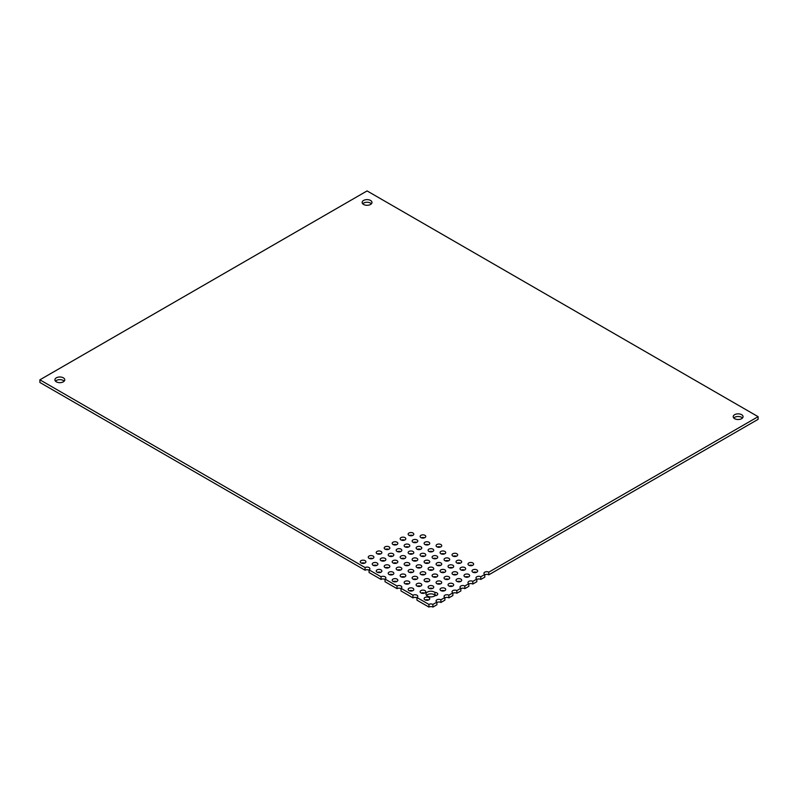<?xml version="1.0" encoding="UTF-8"?>
<svg xmlns="http://www.w3.org/2000/svg" width="798" height="798" viewBox="0 0 798 798"><rect width="100%" height="100%" fill="white"/><g stroke="black" fill="none" stroke-linecap="round" stroke-linejoin="round"><path stroke-width="1.2" d="M64.189 381.155A4.918 2.843 0 0 0 63.311 380.476A4.918 2.843 0 0 0 55.481 381.155M56.359 381.843A4.918 2.843 180 0 1 54.912 379.828A4.918 2.843 180 0 1 57.955 377.205A4.918 2.843 180 0 1 63.311 377.823A4.918 2.843 180 0 1 64.758 379.828A4.918 2.843 180 0 1 61.715 382.451A4.918 2.843 180 0 1 56.359 381.843M371.419 203.779A4.918 2.843 0 0 0 370.541 203.101A4.918 2.843 0 0 0 362.711 203.779M363.589 204.458A4.918 2.843 180 0 1 362.142 202.453A4.918 2.843 180 0 1 365.185 199.829A4.918 2.843 180 0 1 370.541 200.448A4.918 2.843 180 0 1 371.988 202.453A4.918 2.843 180 0 1 368.945 205.076A4.918 2.843 180 0 1 363.589 204.458M742.489 418.012A4.918 2.843 0 0 0 741.611 417.334A4.918 2.843 0 0 0 733.781 418.012M734.659 418.701A4.918 2.843 180 0 1 733.212 416.686A4.918 2.843 180 0 1 736.255 414.062A4.918 2.843 180 0 1 741.611 414.681A4.918 2.843 180 0 1 743.058 416.686A4.918 2.843 180 0 1 740.015 419.309A4.918 2.843 180 0 1 734.659 418.701M476.446 572.346A2.823 1.626 0 0 0 473.174 572.346M472.815 572.176A2.823 1.626 180 0 1 471.987 571.019A2.823 1.626 180 0 1 473.733 569.513A2.823 1.626 180 0 1 476.805 569.872A2.823 1.626 180 0 1 477.633 571.019A2.823 1.626 180 0 1 475.887 572.525A2.823 1.626 180 0 1 472.815 572.176M468.466 576.954A2.823 1.626 0 0 0 465.194 576.954M464.835 576.774A2.823 1.626 180 0 1 464.007 575.627A2.823 1.626 180 0 1 465.753 574.121A2.823 1.626 180 0 1 468.825 574.47A2.823 1.626 180 0 1 469.653 575.627A2.823 1.626 180 0 1 467.907 577.134A2.823 1.626 180 0 1 464.835 576.774M460.486 581.562A2.823 1.626 0 0 0 457.214 581.562M456.855 581.383A2.823 1.626 180 0 1 456.027 580.236A2.823 1.626 180 0 1 457.773 578.73A2.823 1.626 180 0 1 460.845 579.079A2.823 1.626 180 0 1 461.673 580.236A2.823 1.626 180 0 1 459.927 581.742A2.823 1.626 180 0 1 456.855 581.383M452.506 586.171A2.823 1.626 0 0 0 449.234 586.171M448.875 585.991A2.823 1.626 180 0 1 448.047 584.844A2.823 1.626 180 0 1 449.793 583.338A2.823 1.626 180 0 1 452.865 583.687A2.823 1.626 180 0 1 453.693 584.844A2.823 1.626 180 0 1 451.947 586.35A2.823 1.626 180 0 1 448.875 585.991M444.526 590.779A2.823 1.626 0 0 0 441.254 590.779M440.895 590.6A2.823 1.626 180 0 1 440.067 589.453A2.823 1.626 180 0 1 441.813 587.946A2.823 1.626 180 0 1 444.885 588.296A2.823 1.626 180 0 1 445.713 589.453A2.823 1.626 180 0 1 443.967 590.949A2.823 1.626 180 0 1 440.895 590.6M434.92 592.425A2.823 1.626 180 0 1 436.905 592.904A2.823 1.626 180 0 1 437.733 594.051A2.823 1.626 180 0 1 434.95 595.687A4.918 2.843 180 0 1 427.429 596.076A4.918 2.843 180 0 1 425.982 594.061A4.918 2.843 180 0 1 429.025 591.438A4.918 2.843 180 0 1 434.381 592.056A4.918 2.843 180 0 1 434.92 592.425L434.92 595.079A4.918 2.843 0 0 0 434.381 594.71A4.918 2.843 0 0 0 426.551 595.388M428.566 599.986A2.823 1.626 0 0 0 425.294 599.986M424.935 599.817A2.823 1.626 180 0 1 424.107 598.66A2.823 1.626 180 0 1 425.853 597.153A2.823 1.626 180 0 1 428.925 597.512A2.823 1.626 180 0 1 429.753 598.66A2.823 1.626 180 0 1 428.007 600.166A2.823 1.626 180 0 1 424.935 599.817M460.486 563.129A2.823 1.626 0 0 0 457.214 563.129M456.855 562.959A2.823 1.626 180 0 1 456.027 561.802A2.823 1.626 180 0 1 457.773 560.296A2.823 1.626 180 0 1 460.845 560.655A2.823 1.626 180 0 1 461.673 561.802A2.823 1.626 180 0 1 459.927 563.308A2.823 1.626 180 0 1 456.855 562.959M452.506 567.737A2.823 1.626 0 0 0 449.234 567.737M448.875 567.568A2.823 1.626 180 0 1 448.047 566.41A2.823 1.626 180 0 1 449.793 564.904A2.823 1.626 180 0 1 452.865 565.263A2.823 1.626 180 0 1 453.693 566.41A2.823 1.626 180 0 1 451.947 567.917A2.823 1.626 180 0 1 448.875 567.568M444.526 572.346A2.823 1.626 0 0 0 441.254 572.346M440.895 572.176A2.823 1.626 180 0 1 440.067 571.019A2.823 1.626 180 0 1 441.813 569.513A2.823 1.626 180 0 1 444.885 569.872A2.823 1.626 180 0 1 445.713 571.019A2.823 1.626 180 0 1 443.967 572.525A2.823 1.626 180 0 1 440.895 572.176M436.546 576.954A2.823 1.626 0 0 0 433.274 576.954M432.915 576.774A2.823 1.626 180 0 1 432.087 575.627A2.823 1.626 180 0 1 433.833 574.121A2.823 1.626 180 0 1 436.905 574.47A2.823 1.626 180 0 1 437.733 575.627A2.823 1.626 180 0 1 435.987 577.134A2.823 1.626 180 0 1 432.915 576.774M428.566 581.562A2.823 1.626 0 0 0 425.294 581.562M424.935 581.383A2.823 1.626 180 0 1 424.107 580.236A2.823 1.626 180 0 1 425.853 578.73A2.823 1.626 180 0 1 428.925 579.079A2.823 1.626 180 0 1 429.753 580.236A2.823 1.626 180 0 1 428.007 581.742A2.823 1.626 180 0 1 424.935 581.383M420.586 586.171A2.823 1.626 0 0 0 417.314 586.171M416.955 585.991A2.823 1.626 180 0 1 416.127 584.844A2.823 1.626 180 0 1 417.873 583.338A2.823 1.626 180 0 1 420.945 583.687A2.823 1.626 180 0 1 421.773 584.844A2.823 1.626 180 0 1 420.027 586.35A2.823 1.626 180 0 1 416.955 585.991M412.606 590.779A2.823 1.626 0 0 0 409.334 590.779M408.975 590.6A2.823 1.626 180 0 1 408.147 589.453A2.823 1.626 180 0 1 409.893 587.946A2.823 1.626 180 0 1 412.965 588.296A2.823 1.626 180 0 1 413.793 589.453A2.823 1.626 180 0 1 412.047 590.949A2.823 1.626 180 0 1 408.975 590.6M464.476 570.041A2.823 1.626 0 0 0 461.204 570.041M460.845 569.872A2.823 1.626 180 0 1 460.017 568.715A2.823 1.626 180 0 1 461.763 567.208A2.823 1.626 180 0 1 464.835 567.568A2.823 1.626 180 0 1 465.663 568.715A2.823 1.626 180 0 1 463.917 570.221A2.823 1.626 180 0 1 460.845 569.872M456.496 574.65A2.823 1.626 0 0 0 453.224 574.65M452.865 574.47A2.823 1.626 180 0 1 452.037 573.323A2.823 1.626 180 0 1 453.783 571.817A2.823 1.626 180 0 1 456.855 572.176A2.823 1.626 180 0 1 457.683 573.323A2.823 1.626 180 0 1 455.937 574.829A2.823 1.626 180 0 1 452.865 574.47M448.516 579.258A2.823 1.626 0 0 0 445.244 579.258M444.885 579.079A2.823 1.626 180 0 1 444.057 577.932A2.823 1.626 180 0 1 445.803 576.425A2.823 1.626 180 0 1 448.875 576.774A2.823 1.626 180 0 1 449.703 577.932A2.823 1.626 180 0 1 447.957 579.438A2.823 1.626 180 0 1 444.885 579.079M440.536 583.867A2.823 1.626 0 0 0 437.264 583.867M436.905 583.687A2.823 1.626 180 0 1 436.077 582.54A2.823 1.626 180 0 1 437.823 581.034A2.823 1.626 180 0 1 440.895 581.383A2.823 1.626 180 0 1 441.723 582.54A2.823 1.626 180 0 1 439.977 584.046A2.823 1.626 180 0 1 436.905 583.687M432.556 588.475A2.823 1.626 0 0 0 429.284 588.475M428.925 588.296A2.823 1.626 180 0 1 428.097 587.148A2.823 1.626 180 0 1 429.843 585.642A2.823 1.626 180 0 1 432.915 585.991A2.823 1.626 180 0 1 433.743 587.148A2.823 1.626 180 0 1 431.997 588.645A2.823 1.626 180 0 1 428.925 588.296M424.576 593.084A2.823 1.626 0 0 0 421.304 593.084M420.945 592.904A2.823 1.626 180 0 1 420.117 591.747A2.823 1.626 180 0 1 421.863 590.251A2.823 1.626 180 0 1 424.935 590.6A2.823 1.626 180 0 1 425.763 591.747A2.823 1.626 180 0 1 424.017 593.253A2.823 1.626 180 0 1 420.945 592.904M472.456 565.433A2.823 1.626 0 0 0 469.184 565.433M468.825 565.263A2.823 1.626 180 0 1 467.997 564.106A2.823 1.626 180 0 1 469.743 562.6A2.823 1.626 180 0 1 472.815 562.959A2.823 1.626 180 0 1 473.643 564.106A2.823 1.626 180 0 1 471.897 565.612A2.823 1.626 180 0 1 468.825 565.263M444.526 553.922A2.823 1.626 0 0 0 441.254 553.922M440.895 553.742A2.823 1.626 180 0 1 440.067 552.595A2.823 1.626 180 0 1 441.813 551.089A2.823 1.626 180 0 1 444.885 551.438A2.823 1.626 180 0 1 445.713 552.595A2.823 1.626 180 0 1 443.967 554.091A2.823 1.626 180 0 1 440.895 553.742M436.546 558.52A2.823 1.626 0 0 0 433.274 558.52M432.915 558.351A2.823 1.626 180 0 1 432.087 557.194A2.823 1.626 180 0 1 433.833 555.697A2.823 1.626 180 0 1 436.905 556.046A2.823 1.626 180 0 1 437.733 557.194A2.823 1.626 180 0 1 435.987 558.7A2.823 1.626 180 0 1 432.915 558.351M428.566 563.129A2.823 1.626 0 0 0 425.294 563.129M424.935 562.959A2.823 1.626 180 0 1 424.107 561.802A2.823 1.626 180 0 1 425.853 560.296A2.823 1.626 180 0 1 428.925 560.655A2.823 1.626 180 0 1 429.753 561.802A2.823 1.626 180 0 1 428.007 563.308A2.823 1.626 180 0 1 424.935 562.959M420.586 567.737A2.823 1.626 0 0 0 417.314 567.737M416.955 567.568A2.823 1.626 180 0 1 416.127 566.41A2.823 1.626 180 0 1 417.873 564.904A2.823 1.626 180 0 1 420.945 565.263A2.823 1.626 180 0 1 421.773 566.41A2.823 1.626 180 0 1 420.027 567.917A2.823 1.626 180 0 1 416.955 567.568M412.606 572.346A2.823 1.626 0 0 0 409.334 572.346M408.975 572.176A2.823 1.626 180 0 1 408.147 571.019A2.823 1.626 180 0 1 409.893 569.513A2.823 1.626 180 0 1 412.965 569.872A2.823 1.626 180 0 1 413.793 571.019A2.823 1.626 180 0 1 412.047 572.525A2.823 1.626 180 0 1 408.975 572.176M404.626 576.954A2.823 1.626 0 0 0 401.354 576.954M400.995 576.774A2.823 1.626 180 0 1 400.167 575.627A2.823 1.626 180 0 1 401.913 574.121A2.823 1.626 180 0 1 404.985 574.47A2.823 1.626 180 0 1 405.813 575.627A2.823 1.626 180 0 1 404.067 577.134A2.823 1.626 180 0 1 400.995 576.774M396.646 581.562A2.823 1.626 0 0 0 393.374 581.562M393.015 581.383A2.823 1.626 180 0 1 392.187 580.236A2.823 1.626 180 0 1 393.933 578.73A2.823 1.626 180 0 1 397.005 579.079A2.823 1.626 180 0 1 397.833 580.236A2.823 1.626 180 0 1 396.087 581.742A2.823 1.626 180 0 1 393.015 581.383M448.516 560.824A2.823 1.626 0 0 0 445.244 560.824M444.885 560.655A2.823 1.626 180 0 1 444.057 559.498A2.823 1.626 180 0 1 445.803 557.992A2.823 1.626 180 0 1 448.875 558.351A2.823 1.626 180 0 1 449.703 559.498A2.823 1.626 180 0 1 447.957 561.004A2.823 1.626 180 0 1 444.885 560.655M440.536 565.433A2.823 1.626 0 0 0 437.264 565.433M436.905 565.263A2.823 1.626 180 0 1 436.077 564.106A2.823 1.626 180 0 1 437.823 562.6A2.823 1.626 180 0 1 440.895 562.959A2.823 1.626 180 0 1 441.723 564.106A2.823 1.626 180 0 1 439.977 565.612A2.823 1.626 180 0 1 436.905 565.263M432.556 570.041A2.823 1.626 0 0 0 429.284 570.041M428.925 569.872A2.823 1.626 180 0 1 428.097 568.715A2.823 1.626 180 0 1 429.843 567.208A2.823 1.626 180 0 1 432.915 567.568A2.823 1.626 180 0 1 433.743 568.715A2.823 1.626 180 0 1 431.997 570.221A2.823 1.626 180 0 1 428.925 569.872M424.576 574.65A2.823 1.626 0 0 0 421.304 574.65M420.945 574.47A2.823 1.626 180 0 1 420.117 573.323A2.823 1.626 180 0 1 421.863 571.817A2.823 1.626 180 0 1 424.935 572.176A2.823 1.626 180 0 1 425.763 573.323A2.823 1.626 180 0 1 424.017 574.829A2.823 1.626 180 0 1 420.945 574.47M416.596 579.258A2.823 1.626 0 0 0 413.324 579.258M412.965 579.079A2.823 1.626 180 0 1 412.137 577.932A2.823 1.626 180 0 1 413.883 576.425A2.823 1.626 180 0 1 416.955 576.774A2.823 1.626 180 0 1 417.783 577.932A2.823 1.626 180 0 1 416.037 579.438A2.823 1.626 180 0 1 412.965 579.079M408.616 583.867A2.823 1.626 0 0 0 405.344 583.867M404.985 583.687A2.823 1.626 180 0 1 404.157 582.54A2.823 1.626 180 0 1 405.903 581.034A2.823 1.626 180 0 1 408.975 581.383A2.823 1.626 180 0 1 409.803 582.54A2.823 1.626 180 0 1 408.057 584.046A2.823 1.626 180 0 1 404.985 583.687M456.496 556.226A2.823 1.626 0 0 0 453.224 556.226M452.865 556.046A2.823 1.626 180 0 1 452.037 554.889A2.823 1.626 180 0 1 453.783 553.393A2.823 1.626 180 0 1 456.855 553.742A2.823 1.626 180 0 1 457.683 554.889A2.823 1.626 180 0 1 455.937 556.396A2.823 1.626 180 0 1 452.865 556.046M428.566 544.705A2.823 1.626 0 0 0 425.294 544.705M424.935 544.525A2.823 1.626 180 0 1 424.107 543.378A2.823 1.626 180 0 1 425.853 541.872A2.823 1.626 180 0 1 428.925 542.221A2.823 1.626 180 0 1 429.753 543.378A2.823 1.626 180 0 1 428.007 544.884A2.823 1.626 180 0 1 424.935 544.525M420.586 549.313A2.823 1.626 0 0 0 417.314 549.313M416.955 549.134A2.823 1.626 180 0 1 416.127 547.987A2.823 1.626 180 0 1 417.873 546.48A2.823 1.626 180 0 1 420.945 546.83A2.823 1.626 180 0 1 421.773 547.987A2.823 1.626 180 0 1 420.027 549.493A2.823 1.626 180 0 1 416.955 549.134M412.606 553.922A2.823 1.626 0 0 0 409.334 553.922M408.975 553.742A2.823 1.626 180 0 1 408.147 552.595A2.823 1.626 180 0 1 409.893 551.089A2.823 1.626 180 0 1 412.965 551.438A2.823 1.626 180 0 1 413.793 552.595A2.823 1.626 180 0 1 412.047 554.091A2.823 1.626 180 0 1 408.975 553.742M404.626 558.52A2.823 1.626 0 0 0 401.354 558.52M400.995 558.351A2.823 1.626 180 0 1 400.167 557.194A2.823 1.626 180 0 1 401.913 555.697A2.823 1.626 180 0 1 404.985 556.046A2.823 1.626 180 0 1 405.813 557.194A2.823 1.626 180 0 1 404.067 558.7A2.823 1.626 180 0 1 400.995 558.351M396.646 563.129A2.823 1.626 0 0 0 393.374 563.129M393.015 562.959A2.823 1.626 180 0 1 392.187 561.802A2.823 1.626 180 0 1 393.933 560.296A2.823 1.626 180 0 1 397.005 560.655A2.823 1.626 180 0 1 397.833 561.802A2.823 1.626 180 0 1 396.087 563.308A2.823 1.626 180 0 1 393.015 562.959M388.666 567.737A2.823 1.626 0 0 0 385.394 567.737M385.035 567.568A2.823 1.626 180 0 1 384.207 566.41A2.823 1.626 180 0 1 385.953 564.904A2.823 1.626 180 0 1 389.025 565.263A2.823 1.626 180 0 1 389.853 566.41A2.823 1.626 180 0 1 388.107 567.917A2.823 1.626 180 0 1 385.035 567.568M380.686 572.346A2.823 1.626 0 0 0 377.414 572.346M377.055 572.176A2.823 1.626 180 0 1 376.227 571.019A2.823 1.626 180 0 1 377.973 569.513A2.823 1.626 180 0 1 381.045 569.872A2.823 1.626 180 0 1 381.873 571.019A2.823 1.626 180 0 1 380.127 572.525A2.823 1.626 180 0 1 377.055 572.176M432.556 551.618A2.823 1.626 0 0 0 429.284 551.618M428.925 551.438A2.823 1.626 180 0 1 428.097 550.291A2.823 1.626 180 0 1 429.843 548.785A2.823 1.626 180 0 1 432.915 549.134A2.823 1.626 180 0 1 433.743 550.291A2.823 1.626 180 0 1 431.997 551.787A2.823 1.626 180 0 1 428.925 551.438M424.576 556.226A2.823 1.626 0 0 0 421.304 556.226M420.945 556.046A2.823 1.626 180 0 1 420.117 554.889A2.823 1.626 180 0 1 421.863 553.393A2.823 1.626 180 0 1 424.935 553.742A2.823 1.626 180 0 1 425.763 554.889A2.823 1.626 180 0 1 424.017 556.396A2.823 1.626 180 0 1 420.945 556.046M416.596 560.824A2.823 1.626 0 0 0 413.324 560.824M412.965 560.655A2.823 1.626 180 0 1 412.137 559.498A2.823 1.626 180 0 1 413.883 557.992A2.823 1.626 180 0 1 416.955 558.351A2.823 1.626 180 0 1 417.783 559.498A2.823 1.626 180 0 1 416.037 561.004A2.823 1.626 180 0 1 412.965 560.655M408.616 565.433A2.823 1.626 0 0 0 405.344 565.433M404.985 565.263A2.823 1.626 180 0 1 404.157 564.106A2.823 1.626 180 0 1 405.903 562.6A2.823 1.626 180 0 1 408.975 562.959A2.823 1.626 180 0 1 409.803 564.106A2.823 1.626 180 0 1 408.057 565.612A2.823 1.626 180 0 1 404.985 565.263M400.636 570.041A2.823 1.626 0 0 0 397.364 570.041M397.005 569.872A2.823 1.626 180 0 1 396.177 568.715A2.823 1.626 180 0 1 397.923 567.208A2.823 1.626 180 0 1 400.995 567.568A2.823 1.626 180 0 1 401.823 568.715A2.823 1.626 180 0 1 400.077 570.221A2.823 1.626 180 0 1 397.005 569.872M392.656 574.65A2.823 1.626 0 0 0 389.384 574.65M389.025 574.47A2.823 1.626 180 0 1 388.197 573.323A2.823 1.626 180 0 1 389.943 571.817A2.823 1.626 180 0 1 393.015 572.176A2.823 1.626 180 0 1 393.843 573.323A2.823 1.626 180 0 1 392.097 574.829A2.823 1.626 180 0 1 389.025 574.47M440.536 547.009A2.823 1.626 0 0 0 437.264 547.009M436.905 546.83A2.823 1.626 180 0 1 436.077 545.682A2.823 1.626 180 0 1 437.823 544.176A2.823 1.626 180 0 1 440.895 544.525A2.823 1.626 180 0 1 441.723 545.682A2.823 1.626 180 0 1 439.977 547.189A2.823 1.626 180 0 1 436.905 546.83M412.606 535.488A2.823 1.626 0 0 0 409.334 535.488M408.975 535.318A2.823 1.626 180 0 1 408.147 534.161A2.823 1.626 180 0 1 409.893 532.655A2.823 1.626 180 0 1 412.965 533.014A2.823 1.626 180 0 1 413.793 534.161A2.823 1.626 180 0 1 412.047 535.667A2.823 1.626 180 0 1 408.975 535.318M404.626 540.096A2.823 1.626 0 0 0 401.354 540.096M400.995 539.917A2.823 1.626 180 0 1 400.167 538.77A2.823 1.626 180 0 1 401.913 537.263A2.823 1.626 180 0 1 404.985 537.613A2.823 1.626 180 0 1 405.813 538.77A2.823 1.626 180 0 1 404.067 540.276A2.823 1.626 180 0 1 400.995 539.917M396.646 544.705A2.823 1.626 0 0 0 393.374 544.705M393.015 544.525A2.823 1.626 180 0 1 392.187 543.378A2.823 1.626 180 0 1 393.933 541.872A2.823 1.626 180 0 1 397.005 542.221A2.823 1.626 180 0 1 397.833 543.378A2.823 1.626 180 0 1 396.087 544.884A2.823 1.626 180 0 1 393.015 544.525M388.666 549.313A2.823 1.626 0 0 0 385.394 549.313M385.035 549.134A2.823 1.626 180 0 1 384.207 547.987A2.823 1.626 180 0 1 385.953 546.48A2.823 1.626 180 0 1 389.025 546.83A2.823 1.626 180 0 1 389.853 547.987A2.823 1.626 180 0 1 388.107 549.493A2.823 1.626 180 0 1 385.035 549.134M380.686 553.922A2.823 1.626 0 0 0 377.414 553.922M377.055 553.742A2.823 1.626 180 0 1 376.227 552.595A2.823 1.626 180 0 1 377.973 551.089A2.823 1.626 180 0 1 381.045 551.438A2.823 1.626 180 0 1 381.873 552.595A2.823 1.626 180 0 1 380.127 554.091A2.823 1.626 180 0 1 377.055 553.742M372.706 558.52A2.823 1.626 0 0 0 369.434 558.52M369.075 558.351A2.823 1.626 180 0 1 368.247 557.194A2.823 1.626 180 0 1 369.993 555.697A2.823 1.626 180 0 1 373.065 556.046A2.823 1.626 180 0 1 373.893 557.194A2.823 1.626 180 0 1 372.147 558.7A2.823 1.626 180 0 1 369.075 558.351M364.726 563.129A2.823 1.626 0 0 0 361.454 563.129M361.095 562.959A2.823 1.626 180 0 1 360.267 561.802A2.823 1.626 180 0 1 362.013 560.296A2.823 1.626 180 0 1 365.085 560.655A2.823 1.626 180 0 1 365.913 561.802A2.823 1.626 180 0 1 364.167 563.308A2.823 1.626 180 0 1 361.095 562.959M416.596 542.401A2.823 1.626 0 0 0 413.324 542.401M412.965 542.221A2.823 1.626 180 0 1 412.137 541.074A2.823 1.626 180 0 1 413.883 539.568A2.823 1.626 180 0 1 416.955 539.917A2.823 1.626 180 0 1 417.783 541.074A2.823 1.626 180 0 1 416.037 542.58A2.823 1.626 180 0 1 412.965 542.221M408.616 547.009A2.823 1.626 0 0 0 405.344 547.009M404.985 546.83A2.823 1.626 180 0 1 404.157 545.682A2.823 1.626 180 0 1 405.903 544.176A2.823 1.626 180 0 1 408.975 544.525A2.823 1.626 180 0 1 409.803 545.682A2.823 1.626 180 0 1 408.057 547.189A2.823 1.626 180 0 1 404.985 546.83M400.636 551.618A2.823 1.626 0 0 0 397.364 551.618M397.005 551.438A2.823 1.626 180 0 1 396.177 550.291A2.823 1.626 180 0 1 397.923 548.785A2.823 1.626 180 0 1 400.995 549.134A2.823 1.626 180 0 1 401.823 550.291A2.823 1.626 180 0 1 400.077 551.787A2.823 1.626 180 0 1 397.005 551.438M392.656 556.226A2.823 1.626 0 0 0 389.384 556.226M389.025 556.046A2.823 1.626 180 0 1 388.197 554.889A2.823 1.626 180 0 1 389.943 553.393A2.823 1.626 180 0 1 393.015 553.742A2.823 1.626 180 0 1 393.843 554.889A2.823 1.626 180 0 1 392.097 556.396A2.823 1.626 180 0 1 389.025 556.046M384.676 560.824A2.823 1.626 0 0 0 381.404 560.824M381.045 560.655A2.823 1.626 180 0 1 380.217 559.498A2.823 1.626 180 0 1 381.963 557.992A2.823 1.626 180 0 1 385.035 558.351A2.823 1.626 180 0 1 385.863 559.498A2.823 1.626 180 0 1 384.117 561.004A2.823 1.626 180 0 1 381.045 560.655M376.696 565.433A2.823 1.626 0 0 0 373.424 565.433M373.065 565.263A2.823 1.626 180 0 1 372.237 564.106A2.823 1.626 180 0 1 373.983 562.6A2.823 1.626 180 0 1 377.055 562.959A2.823 1.626 180 0 1 377.883 564.106A2.823 1.626 180 0 1 376.137 565.612A2.823 1.626 180 0 1 373.065 565.263M436.905 602.121L436.905 604.774L432.915 607.079A2.823 1.626 0 0 0 428.925 607.079L416.955 600.166L416.955 597.512L428.925 604.425A2.823 1.626 180 0 1 432.915 604.425L436.905 602.121A2.823 1.626 180 0 1 436.077 600.964A2.823 1.626 180 0 1 437.823 599.458A2.823 1.626 180 0 1 440.895 599.817L444.885 597.512A2.823 1.626 180 0 1 444.057 596.355A2.823 1.626 180 0 1 445.803 594.859A2.823 1.626 180 0 1 448.875 595.208L452.865 592.904A2.823 1.626 180 0 1 452.037 591.747A2.823 1.626 180 0 1 453.783 590.251A2.823 1.626 180 0 1 456.855 590.6L460.845 588.296A2.823 1.626 180 0 1 460.017 587.148A2.823 1.626 180 0 1 461.763 585.642A2.823 1.626 180 0 1 464.835 585.991L468.825 583.687A2.823 1.626 180 0 1 467.997 582.54A2.823 1.626 180 0 1 469.743 581.034A2.823 1.626 180 0 1 472.815 581.383L476.805 579.079A2.823 1.626 180 0 1 475.977 577.932A2.823 1.626 180 0 1 477.723 576.425A2.823 1.626 180 0 1 480.795 576.774L484.785 574.47A2.823 1.626 180 0 1 483.957 573.323A2.823 1.626 180 0 1 485.703 571.817A2.823 1.626 180 0 1 488.775 572.176L758.1 416.676L367.08 190.922L39.9 379.818L365.085 567.568A2.823 1.626 180 0 1 369.075 567.568A2.823 1.626 180 0 1 369.903 568.715A2.823 1.626 180 0 1 369.075 569.872L381.045 576.774A2.823 1.626 180 0 1 385.035 576.774A2.823 1.626 180 0 1 385.863 577.932A2.823 1.626 180 0 1 385.035 579.079L397.005 585.991A2.823 1.626 180 0 1 400.995 585.991A2.823 1.626 180 0 1 401.823 587.148A2.823 1.626 180 0 1 400.995 588.296L412.965 595.208A2.823 1.626 180 0 1 416.955 595.208A2.823 1.626 180 0 1 417.783 596.355A2.823 1.626 180 0 1 416.955 597.512M416.955 597.862A2.823 1.626 0 0 0 412.965 597.862L400.995 590.949L400.995 588.296M400.995 588.645A2.823 1.626 0 0 0 397.005 588.645L385.035 581.732L385.035 579.079M385.035 579.428A2.823 1.626 0 0 0 381.045 579.428L369.075 572.525L369.075 569.872M424.576 537.792A2.823 1.626 0 0 0 421.304 537.792M420.945 537.613A2.823 1.626 180 0 1 420.117 536.465A2.823 1.626 180 0 1 421.863 534.959A2.823 1.626 180 0 1 424.935 535.318A2.823 1.626 180 0 1 425.763 536.465A2.823 1.626 180 0 1 424.017 537.972A2.823 1.626 180 0 1 420.945 537.613M436.546 595.378A2.823 1.626 0 0 0 434.92 595.079M365.085 567.568L365.085 570.221L39.9 382.471L39.9 379.818M488.775 572.176L488.775 574.829L758.1 419.329L758.1 416.676M488.775 574.829A2.823 1.626 0 0 0 484.785 574.829M480.795 576.774L480.795 579.428L484.785 577.134L484.785 574.47M480.795 579.428A2.823 1.626 0 0 0 476.805 579.428M472.815 581.383L472.815 584.036L476.805 581.732L476.805 579.079M472.815 584.036A2.823 1.626 0 0 0 468.825 584.036M464.835 585.991L464.835 588.645L468.825 586.34L468.825 583.687M464.835 588.645A2.823 1.626 0 0 0 460.845 588.645M456.855 590.6L456.855 593.253L460.845 590.949L460.845 588.296M456.855 593.253A2.823 1.626 0 0 0 452.865 593.253M448.875 595.208L448.875 597.862L452.865 595.557L452.865 592.904M448.875 597.862A2.823 1.626 0 0 0 444.885 597.862M440.895 599.817L440.895 602.47L444.885 600.166L444.885 597.512M440.895 602.47A2.823 1.626 0 0 0 436.905 602.47M432.915 607.079L432.915 604.425M428.925 607.079L428.925 604.425M412.965 597.862L412.965 595.208M397.005 588.645L397.005 585.991M381.045 579.428L381.045 576.774M369.075 570.221A2.823 1.626 0 0 0 365.085 570.221"/></g></svg>
